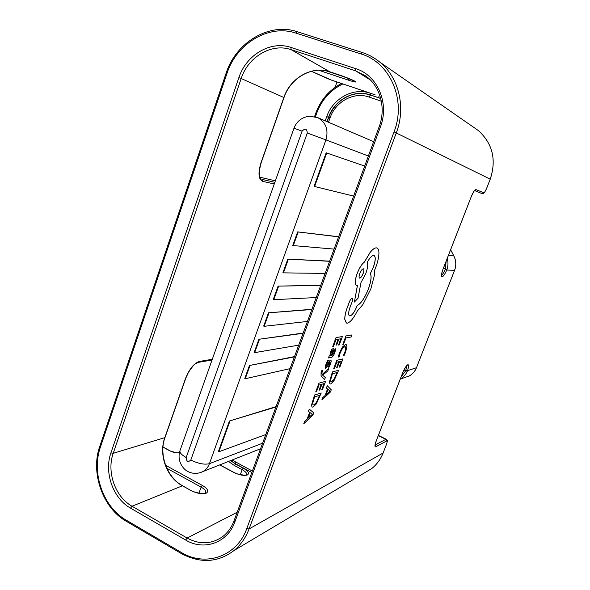 <?xml version="1.0" encoding="UTF-8"?>
<svg xmlns="http://www.w3.org/2000/svg" width="590" height="590" viewBox="0 0 590 590"><rect width="100%" height="100%" fill="white"/><g stroke="black" fill="none" stroke-linecap="round" stroke-linejoin="round"><path stroke-width="0.89" d="M320.761 285.309L278.096 286.098L273.266 299.491L273.753 299.705L316.255 297.537M294.499 356.611L249.459 365.483L244.769 378.5L245.241 378.728L290.066 368.647M338.645 236.738L297.655 231.892L292.729 245.543L334.095 249.105M276.083 406.599L229.436 421.002L218.433 451.505L218.89 451.756L265.795 434.542M311.933 309.278L268.465 312.818L263.678 326.078L264.158 326.3L307.449 321.447M303.179 333.048L258.914 339.28L254.179 352.414L254.659 352.636L298.717 345.15M329.663 261.127L287.824 259.128L282.949 272.646L283.443 272.86L325.134 273.428M326.181 152.803L364.679 166.063L326.181 152.803L314.072 186.374L353.617 196.094M380.72 98.419L370.203 94.887C354.037 89.075 334.353 99.946 328.512 117.314L328.689 117.388C333.011 106.399 340.445 98.972 350.991 95.101C357.599 93.006 364.089 92.984 370.461 95.042L380.749 98.515M360.962 53.933L295.944 33.106C268.76 23.829 236.435 43.586 226.966 73.47L100.44 447.036C91.207 472.811 103.125 507.157 126.349 520.24L181.233 552.395C205.261 567.3 236.981 556.562 246.782 528.566L394.046 131.872C406.599 100.13 390.204 62.378 360.962 53.933L362.26 52.525C368.617 54.568 374.421 57.724 379.665 62.009C398.892 77.327 406.09 107.424 396.34 132.757L249.076 528.95L383.087 453.009L386.325 444.735C387.305 442.043 387.387 440.804 386.561 441.025L375.926 446.704C374.584 447.087 374.672 445.155 376.199 440.914L402.734 372.725C404.6 368.241 406.311 365.571 407.86 364.709C408.995 364.686 408.877 366.663 407.513 370.638L407.255 371.28C405.75 374.643 403.442 377.209 400.33 378.987M447.25 258.391C448.289 262.071 448.201 265.729 446.984 269.372L446.726 270.043L454.558 270.316C456.372 265.389 456.122 260.596 453.821 255.927L450.613 249.754M441.556 275.08C442.64 274.468 443.864 272.595 445.221 269.446L446.18 261.156M401.229 376.685L405.728 370.822L406.768 365.689M275.943 406.989L229.436 421.002M229.901 421.245L218.89 451.756M311.844 309.521L268.465 312.818M268.944 313.039L264.158 326.3M338.601 236.863L297.655 231.892M298.149 232.099L293.223 245.75M303.076 333.32L258.914 339.28M259.394 339.501L254.659 352.636M294.381 356.921L249.459 365.483M249.939 365.719L245.241 378.728M329.604 261.296L287.824 259.128M288.318 259.334L283.443 272.86M320.687 285.508L278.096 286.098M278.591 286.312L273.753 299.705M326.69 152.994L314.581 186.573M342.812 344.435L343.505 344.302L345.917 337.9L351.205 336.993L351.979 334.943L345.954 335.917L342.812 344.435L345.954 335.917M351.979 334.943L346.006 335.939M338.299 357.053L339.058 356.884L340.201 352.85L342.392 348.602L344.715 346.684L345.305 346.714L345.895 347.997L344.936 352.171L343.173 355.969L343.985 355.785L345.637 352.001L346.95 346.382L346.19 344.567L345.482 344.538L342.517 347.016L339.604 352.695L338.247 357.031L339.552 352.673L342.466 346.994L345.438 344.516L346.212 344.582M345.32 346.721L345.843 347.975L344.885 352.149L343.173 355.969M336.706 367.393L337.406 367.216L339.538 361.559L341.485 361.102L339.191 367.172L339.892 366.995L342.938 358.904L336.831 360.32L333.601 368.905L334.316 368.728L336.765 362.216L338.837 361.722L336.706 367.393L338.778 361.736M333.601 368.905L336.787 360.291L342.938 358.904M341.418 361.117L339.191 367.172M332.472 371.921L329.382 382.209L330.053 383.928L330.828 383.913L333.911 380.911L338.638 370.314L332.421 371.899L329.338 382.187L329.98 383.891M337.178 372.519L332.413 373.787L330.422 380.616L330.938 381.796L331.61 381.789L333.999 379.569L337.178 372.519M338.638 370.314L332.421 371.899M330.938 381.796L333.947 379.547L337.111 372.533M321.919 399.961L330.466 391.974L331.278 389.828L327.273 385.735L326.418 387.999L327.583 388.994L325.112 395.543L322.767 397.712L321.867 399.939L322.715 397.69L325.068 395.521L327.531 388.972L326.373 387.977L327.273 385.735M328.047 389.422L326.064 394.688L330.09 391.126L328.047 389.422L329.825 391.008M326.1 394.585L330.053 391.074M335.961 345.113L336.691 344.98L338.889 339.11L340.895 338.763L338.535 345.062L339.257 344.921L342.406 336.536L336.086 337.591L332.745 346.507L333.483 346.367L336.02 339.604L338.166 339.235L335.961 345.113L338.1 339.25M332.745 346.507L336.035 337.569L342.406 336.536M340.836 338.778L338.535 345.062M334.759 352.724L335.843 348.793L335.068 348.948L334.183 352.665L332.177 355.261L333.284 351.839C333.992 349.663 334.08 348.469 333.571 348.262L331.882 349.45L330.496 352.252L329.972 355.689L329.235 355.895L328.46 357.96L331.44 357.304C332.605 357.046 333.711 355.512 334.759 352.724M332.9 350.755L332.524 350.327L331.764 351.028L330.503 354.811L330.82 355.482L331.558 355.394L332.701 350.327M333.52 348.24L331.831 349.428L330.444 352.23L329.899 355.718L329.183 355.873L328.46 357.96M335.843 348.793L335.017 348.926L334.132 352.643L332.185 355.224M330.82 355.482L331.506 355.372L332.856 350.733M328.423 360.527L327.575 360.719L326.108 363.971L325.201 367.297L325.451 368.367L326.749 367.496L330.083 362.09L329.862 364.17L328.423 367.194L329.213 367.002L330.444 364.214L331.285 361.08L330.798 359.996L326.292 366.279L326.705 364.015L328.423 360.527L327.524 360.697L326.056 363.942L325.149 367.275L325.4 368.337M330.297 362.607L328.423 367.194M330.164 362.083L330.245 362.577M330.983 359.981L329.795 360.719L326.263 366.265M328.704 368.595L322.332 374.34L321.808 373.662L322.457 370.535L321.712 370.719L321.144 372.069L321.1 375.867L324.544 379.68L325.326 377.578L322.708 375.203L327.848 370.859L328.704 368.595L322.302 374.303M324.544 379.68L321.056 375.845L321.093 372.047L321.661 370.697L322.457 370.535M319.043 390.211L319.802 389.983L321.97 384.215L324.058 383.618L321.727 389.813L322.479 389.584L325.577 381.332L319.013 383.183L315.724 391.952L316.491 391.716L318.983 385.071L321.211 384.429L319.043 390.211L321.144 384.451M315.724 391.952L318.961 383.161L325.577 381.332M323.991 383.633L321.727 389.813M314.573 395.02L311.498 405.463L312.184 407.093L313.098 407.048L316.365 403.84L321.211 392.97L314.529 394.998L311.446 405.441L312.103 407.056M319.684 395.263L314.558 396.878L312.582 403.811L313.098 404.917L313.887 404.873L316.424 402.498L319.684 395.263M321.211 392.97L314.529 394.998M313.032 404.888L313.843 404.851L316.373 402.469L319.618 395.285M303.857 423.635L312.906 415.065L313.733 412.875L309.293 409.121L308.43 411.429L309.713 412.329L307.206 419.011L304.72 421.341L303.806 423.613L304.669 421.312L307.161 418.989L309.661 412.299L308.378 411.4L309.293 409.121M310.229 412.712L308.216 418.089L312.479 414.254L310.229 412.712L312.154 414.128M308.253 417.986L312.479 414.254M347.385 323.158C350.408 322.184 353.712 318.15 357.282 311.055L362.872 304.573L370.822 288.93L374.473 275.183L374.657 270.058L375.742 267.388C377.659 262.255 378.714 257.742 378.905 253.847C379.016 250.551 378.374 248.596 376.966 247.999L376.457 247.889C374.761 247.778 372.637 249.334 370.085 252.535L364.436 262.085C361.869 263.973 359.45 267.786 357.171 273.539C354.87 280.272 354.642 284.262 356.493 285.516L357.437 285.59L354.391 302.05L358.019 298.267L360.992 282.566L365.763 273.664C367.681 268.236 368.167 264.46 367.223 262.351C369.679 257.889 371.84 255.581 373.713 255.404L374.06 255.477C375.867 256.79 375.616 260.773 373.308 267.425L370.373 273.613C371.774 276.312 371.117 281.482 368.389 289.122C364.731 298.127 360.992 303.621 357.156 305.591L356.803 306.52C354.553 312.029 352.304 315.171 350.054 315.93L349.553 315.871C348.255 315.097 348.351 312.405 349.833 307.796L352.149 301.748C352.835 299.75 352.901 298.555 352.348 298.171L352.171 298.149C351.316 298.4 350.431 299.58 349.509 301.697L346.868 308.74C345.43 313.002 344.752 316.535 344.826 319.338L346.448 323.062L347.385 323.158M359.826 273.458C358.927 276.105 358.838 277.669 359.561 278.133C360.704 278.104 361.906 276.562 363.167 273.502C364.067 270.921 364.155 269.357 363.433 268.819C362.29 268.848 361.087 270.39 359.826 273.458M352.296 298.149L352.119 298.127C351.264 298.378 350.379 299.558 349.457 301.674L346.817 308.718C345.379 312.98 344.7 316.513 344.774 319.315L346.345 323.018M374.067 255.477C375.815 256.856 375.542 260.832 373.256 267.403L370.321 273.59C371.722 276.29 371.066 281.459 368.337 289.1C364.686 298.112 360.94 303.599 357.105 305.568L356.751 306.498C354.502 312.007 352.252 315.149 350.01 315.908L349.553 315.871M357.378 285.59L354.391 302.05M376.988 248.006L376.405 247.866C374.709 247.763 372.585 249.312 370.033 252.513L364.384 262.063C361.818 263.951 359.391 267.764 357.12 273.517C354.826 280.221 354.59 284.218 356.426 285.486M359.561 278.133L359.531 278.119C360.667 278.067 361.862 276.518 363.116 273.487C363.993 270.95 364.096 269.394 363.425 268.811M293.982 128.222C296.763 121.267 301.874 117.255 309.3 116.178L317.693 117.609C325.931 122.329 328.682 129.756 325.945 139.896L368.389 155.996M307.287 133.023C306.881 128.679 305.148 128.052 302.102 131.135L186.175 457.538C186.543 461.66 188.092 462.494 190.813 460.038L307.287 133.023L325.945 139.896L209.435 463.659L262.602 443.215M230.454 460.672L235.771 463.976M240.285 474.736L242.151 469.647L234.466 465.569L235.55 464.065L243.228 468.136C248.338 471.108 249.718 473.379 247.372 474.957C243.884 475.968 239.245 475.075 233.448 472.273L219.701 464.927M179.375 452.847L177.081 452.899L170.296 451.077L163.002 447.139M165.547 465.252L202.363 485.445C207.798 488.741 209.081 491.323 206.22 493.188C202.119 494.413 196.949 493.483 190.695 490.386L182.325 485.747C166.631 477.428 158.459 454.765 164.787 437.706L185.518 378.478C189.375 368.912 194.007 363.233 199.413 361.449L212.289 359.273M130.56 508.145C113 498.395 103.884 472.361 110.927 452.877L238.876 77.637C246.104 55.01 270.618 40.319 290.959 47.436L355.667 68.632C377.548 75.144 389.673 103.346 380.358 127.086L234.85 521.921C227.578 542.881 203.875 551.171 185.68 540.049L130.56 508.145L132.042 506.235L182.598 485.732C166.985 477.708 158.614 454.167 164.994 437.574L113.221 453.312C106.466 471.978 115.212 496.92 132.042 506.235L187.126 538.05L237.165 512.275M379.171 126.717C386.391 107.734 380.012 85.816 365.557 75.881L355.645 70.859L370.321 79.938M355.667 68.632L355.645 70.859L291.077 49.641L329.825 71.803L339.471 75.011C346.536 77.43 351.721 79.525 355.018 81.287C356.913 82.57 354.671 82.18 348.292 80.107L318.666 70.225M311.616 71.383L331.632 80.159L371.626 93.604M325.215 120.847L326.727 116.636C332.819 98.508 353.351 87.136 370.24 93.191L370.491 95.049M326.727 116.636L328.512 117.314L326.971 121.606M274.269 183.977L262.69 181.359C258.464 179.353 257.889 173.195 260.957 162.884L283.849 97.475C290.265 77.91 311.948 65.446 329.825 71.803L329.928 71.833M290.959 47.436L291.077 49.641C271.614 42.812 248.117 56.846 241.185 78.522L283.997 97.556M238.876 77.637L241.185 78.522L113.221 453.312L110.927 452.877M445.221 269.446L446.726 270.043C444.904 274.232 443.356 276.504 442.065 276.865C441.01 276.408 441.32 273.878 442.979 269.276L471.226 196.684C473.18 191.993 474.78 189.641 476.042 189.619L483.638 192.753C484.42 192.724 485.43 191.226 486.669 188.247L490.231 179.146C496.596 159.846 492.657 143.665 478.424 130.619L473.438 127.152M394.046 131.872L490.224 179.161M405.927 370.328L407.513 370.638L416.452 367.732L454.58 270.272M226.11 73.204C236.066 41.897 269.859 22.228 297.227 31.727L362.105 52.473M363.403 473.519L371.848 468.49C376.855 464.419 380.602 459.263 383.087 453.009L386.325 444.735M246.782 528.566L249.076 528.95C245.735 537.8 240.698 544.998 233.972 550.558L371.848 468.49C376.863 464.433 380.624 459.263 383.139 452.965L383.146 452.862M185.68 540.049L187.126 538.05C199.678 544.791 211.522 544.319 222.644 536.627C227.659 532.807 231.435 527.578 233.972 520.933M260.957 162.884L261.119 162.914C257.129 177.826 260.81 177.856 260.647 178.63L261.119 179.043M259.836 177.184L275.382 180.835L259.843 177.199M262.69 181.359L261.894 179.345L274.852 182.34M342.834 83.935C330.422 90.041 321.72 99.762 316.727 113.103L315.414 116.776M370.24 93.191L375.144 94.843M234.466 465.569L228.47 461.454M326.064 70.815L347.746 78.035M198.933 493.218L201.131 487.119L166.793 468.246M205.35 493.048L205.571 492.997C206.367 491.264 204.885 489.302 201.131 487.119L202.363 485.445M246.642 474.825C247.136 473.327 245.639 471.602 242.151 469.647L243.228 468.136M375.129 444.912L385.89 439.344L378.279 435.656M483.638 192.753L481.927 193.557L474.64 190.6M407.255 371.28L403.958 370.026M406.694 376.855L409.121 376.014C412.513 374.171 414.962 371.412 416.452 367.732L454.595 270.308C456.402 265.389 456.159 260.603 453.858 255.942L453.85 255.986M448.407 255.411L453.858 255.942L450.627 249.718M443.459 268.14L446.984 269.372M386.561 441.025L385.89 439.344L386.317 439.277L378.374 435.427M375.122 445.015L375.926 446.704M314.588 116.562L315.916 112.845L316.727 113.103M378.928 96.266L378.92 97.829M371.7 93.633L331.632 80.159M331.713 80.188L327.966 78.75M327.782 78.669L311.8 71.464M261.119 162.914L283.997 97.549C290.627 77.489 312.663 65.556 329.869 71.818L339.575 75.048M339.471 75.011L354.701 81.132M348.292 80.107L348.284 78.249M198.299 362.356L199.413 361.449M165.03 437.478L185.717 378.374L188.527 372.209C192.517 366.464 194.811 363.669 195.401 363.824L198.52 362.319L212.024 360.025M233.448 472.273L237.497 473.932L244.194 475.238L246.244 474.965M182.598 485.732L190.695 490.386M177.081 452.899L176.617 452.729C173.386 452.301 171.358 451.748 170.54 451.077L163.01 447.014M416.488 367.636L416.488 367.71C414.976 371.42 412.521 374.185 409.121 376.014L400.3 379.068M476.042 189.619L474.714 190.533M386.384 444.587L386.376 444.69C388.124 439.056 387.158 440.929 386.317 439.277M481.942 193.557C483.188 193.129 483.365 195.408 486.691 188.262L490.253 179.161C496.596 159.772 492.65 143.591 478.424 130.619L379.665 62.009C374.399 57.709 368.573 54.538 362.194 52.488L297.227 31.727L295.944 33.106M100.44 447.036L99.843 446.202L226.103 73.219L226.966 73.47M126.349 520.24L126.415 521.361C102.66 508.226 90.277 472.295 99.799 446.335M181.233 552.395L181.233 553.509L126.415 521.361M380.358 127.086L379.163 126.732L234.031 520.793L234.85 521.921M381.354 101.207L368.861 96.981C353.845 91.561 335.526 101.65 330.083 117.816L328.483 122.255M232.113 460.016L252.343 471.063M251.819 472.479L235.653 463.91L235.676 462.243M327.148 121.68L328.689 117.38L330.083 117.816M380.742 98.508L370.461 95.042L368.861 96.981M190.813 460.038C198.329 463.681 204.538 464.891 209.435 463.659C208.108 467.214 205.94 469.847 202.931 471.558L200.32 472.642M302.102 131.135L293.975 128.237L180.193 450.045C179.109 452.132 181.101 454.625 186.175 457.538M335.061 87.342L336.986 81.966M315.916 112.845C320.864 99.622 329.382 89.828 341.477 83.478M219.827 464.876L233.655 472.258M190.961 490.364C192.399 491.477 195.74 492.525 200.998 493.505L205.018 493.181M179.412 452.678L176.617 452.729M375.004 445.221L376.25 440.87L402.778 372.696C405.16 366.692 408.037 364.325 407.255 365.343L407.026 365.468M441.438 275.242L441.667 275.7C441.541 276.629 441.18 274.114 443.016 269.269L471.255 196.691C474.825 188.947 474.434 191.197 475.039 190.327L474.559 190.504M181.233 553.509C200.394 563.649 217.976 562.668 233.972 550.558M235.653 463.91L230.638 460.598M317.693 117.609L373.654 141.703M179.847 451.033C176.668 461.808 184.014 470.186 188.653 471.889C193.336 473.962 198.1 473.851 202.931 471.558L260.559 448.761"/></g></svg>
